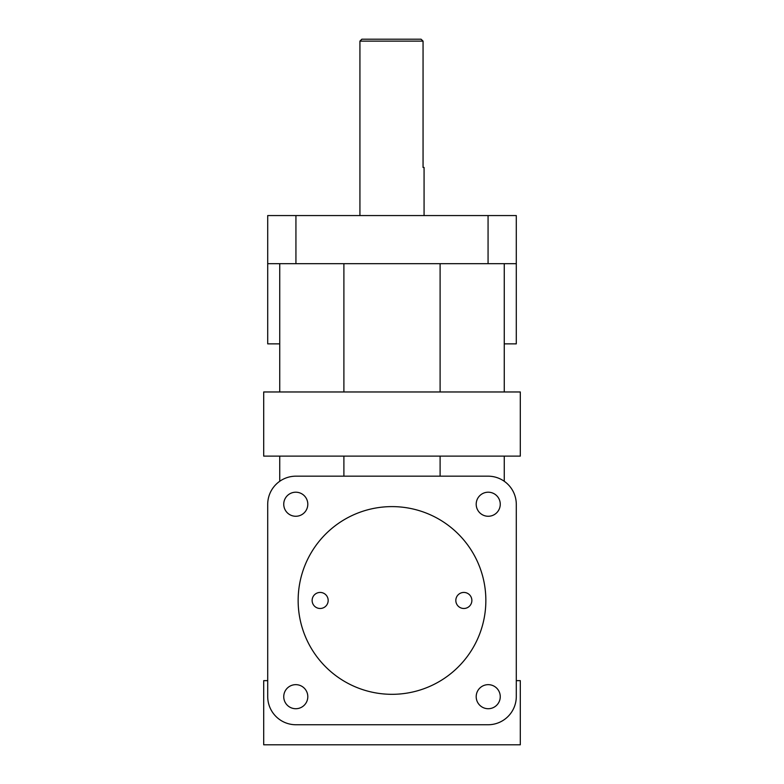 <?xml version="1.0" encoding="UTF-8"?>
<svg xmlns="http://www.w3.org/2000/svg" width="784" height="784" viewBox="0 0 784 784"><rect width="100%" height="100%" fill="white"/><g stroke="black" fill="none" stroke-linecap="round" stroke-linejoin="round"><path stroke-width="1.18" d="M267.707 504.396L267.707 680.649L263.698 680.649L263.698 744.8L520.302 744.8L520.302 680.649L516.293 680.649L516.293 504.396A28.224 28.224 0 0 0 488.069 476.172L295.931 476.172A28.224 28.224 0 0 0 267.707 504.396L267.707 696.525A28.224 28.224 0 0 0 295.931 724.749L488.069 724.749A28.224 28.224 0 0 0 516.293 696.525L516.293 504.396M504.259 481.278L504.259 456.121L520.302 456.121L520.302 391.971L504.259 391.971L504.259 263.679M279.741 481.278L279.741 456.121L263.698 456.121L263.698 391.971L279.741 391.971L279.741 343.862L267.707 343.862L267.707 263.679L295.931 263.679L295.931 215.561L267.707 215.561L267.707 263.679M320.156 592.439A8.016 8.016 0 0 1 327.095 604.474A8.016 8.016 0 0 1 313.208 604.474A8.016 8.016 0 0 1 320.156 592.439M463.844 592.439A8.016 8.016 0 0 1 470.792 604.474A8.016 8.016 0 0 1 456.905 604.474A8.016 8.016 0 0 1 463.844 592.439M392 506.611A93.855 93.855 0 0 1 473.281 647.388A93.855 93.855 0 0 1 310.719 647.388A93.855 93.855 0 0 1 392 506.611M488.069 215.561L488.069 263.679L516.293 263.679L516.293 215.561L295.931 215.561M504.259 343.862L516.293 343.862L516.293 263.679M295.774 684.657A12.025 12.025 0 0 1 306.191 702.699A12.025 12.025 0 0 1 285.356 702.699A12.025 12.025 0 0 1 295.774 684.657M488.226 684.657A12.025 12.025 0 0 1 498.644 702.699A12.025 12.025 0 0 1 477.809 702.699A12.025 12.025 0 0 1 488.226 684.657M488.226 492.205A12.025 12.025 0 0 1 498.644 510.247A12.025 12.025 0 0 1 477.809 510.247A12.025 12.025 0 0 1 488.226 492.205M295.774 492.205A12.025 12.025 0 0 1 306.191 510.247A12.025 12.025 0 0 1 285.356 510.247A12.025 12.025 0 0 1 295.774 492.205M424.075 215.561L424.075 167.453L423.056 167.453L423.056 41.121L421.067 39.2L423.056 41.121L359.925 41.121L359.925 215.561M421.067 39.2L361.845 39.2L359.925 41.121M504.259 391.971L279.741 391.971M504.259 456.121L279.741 456.121M343.892 476.172L343.892 456.121M343.892 391.971L343.892 263.679M279.741 263.679L279.741 343.862M440.108 456.121L440.108 476.172M440.108 263.679L440.108 391.971M488.069 263.679L295.931 263.679"/></g></svg>
